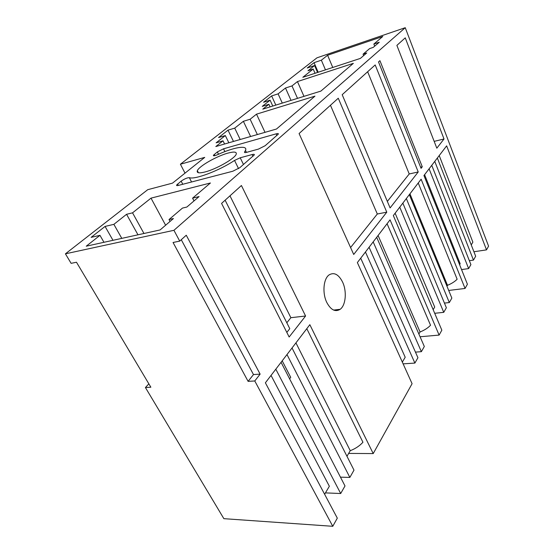 <?xml version="1.0" encoding="UTF-8"?>
<svg xmlns="http://www.w3.org/2000/svg" width="554" height="554" viewBox="0 0 554 554"><rect width="100%" height="100%" fill="white"/><g stroke="black" fill="none" stroke-linecap="round" stroke-linejoin="round"><path stroke-width="0.83" d="M148.853 383.839L145.418 387.537L150.861 387.211L76.487 262.243L71.113 263.337L65.42 253.822L147.738 189.683L172.523 183.125L204.724 157.384L180.41 164.226L316.992 57.81L405.244 27.7L488.58 246.149L486.516 249.868L446.649 145.854L423.942 175.542L467.41 284.223L465.055 288.454L421.13 179.212L393.333 215.554L441.843 330.184L439.114 335.087L390.051 219.841L357.365 262.568L412.086 383.693L373.216 453.581L348.653 453.414M373.216 453.581L309.845 324.686L265.387 382.807L337.31 518.142L332.774 526.3L254.778 380.965L260.124 374.13L253.483 374.566L248.102 381.36L254.778 380.965M295.933 342.878L350.253 450.693C355.363 448.726 359.594 445.915 362.939 442.258L306.798 328.681M145.418 387.537L223.864 518.669L332.774 526.3M180.41 164.226L185.015 173.139M405.244 27.7L173.928 230.305L179.731 241.115L186.262 235.228L260.124 374.13M396.886 45.386L436.822 148.188L444.017 138.985L405.251 37.845L396.886 45.386M289.153 337.005L305.579 316.009L241.419 185.514L221.572 203.401L289.153 337.005M338.265 98.224L299.084 133.542L353.708 254.466L386.782 212.168L338.265 98.224M375.19 64.943L418.222 171.969L390.099 207.923L342.185 94.692L375.19 64.943M326.812 302.505C322.179 293.26 323.391 278.911 329.014 274.957C334.027 271.945 338.536 274.278 342.531 281.958C347.012 291.175 345.855 305.289 340.156 309.305C335.329 312.276 330.883 310.011 326.812 302.505M378.514 61.951L421.061 168.34L422.273 166.789L379.926 60.67L378.514 61.951M346.97 456.281L350.253 450.693M179.731 241.115L173.056 242.479L248.102 381.36M65.42 253.822L173.928 230.305M363.078 54.167L369.615 48.6L373.244 47.388L379.241 42.249L373.853 44.057L382.772 36.481L327.601 55.255L321.355 60.199L314.056 62.664L307.235 68.01L314.589 65.545L307.989 70.767L313.197 69.035L302.83 77.29L360.377 58.405L366.741 52.955L363.078 54.167L363.653 55.601M291.986 85.925L285.49 88.024L278.101 93.861L271.64 95.932L263.579 102.255L270.096 100.191L262.257 106.382L268.898 104.297L262.797 109.152L320.87 91.105L353.355 63.357L297.45 81.576L291.986 85.925L297.519 98.363M250.124 119.242L243.372 121.298L234.723 128.133L228.006 130.155L218.56 137.565L225.333 135.557L216.115 142.835L223.02 140.82L215.818 146.547L276.474 129.027L314.956 96.154L256.516 114.159L250.124 119.242L257.354 134.553M205.084 171.955C199.073 173.45 196.497 173.021 197.356 170.66C198.99 166.228 216.808 156.062 227.964 153.105C234.21 151.443 236.953 151.824 236.198 154.241C234.848 158.52 216.282 169.15 205.084 171.955M265.144 145.723L258.469 149.088L246.613 152.35C245.034 152.759 244.342 152.662 244.529 152.066L245.491 150.446C248.178 144.774 233.947 147.163 217.674 154.635C214.744 155.875 213.311 156.11 213.38 155.335L217.341 151.921L223.532 148.811L276.134 133.846C277.789 133.403 278.53 133.472 278.357 134.068L265.144 145.723M178.346 185.431L232.798 171.234L239.813 167.689L254.321 154.885C254.521 154.241 253.794 154.13 252.139 154.552L240.214 157.786L234.536 160.418C219.682 170.48 194.593 179.96 189.329 177.654C187.148 177.716 184.42 178.873 181.137 181.137L176.601 185.071C176.394 185.645 176.975 185.763 178.346 185.431M113.868 224.342L105.066 226.427L91.133 237.354L99.969 235.332L86.237 246.198L160.127 229.931L173.43 218.539L169.012 219.55L182.474 208.082L186.85 207.044L199.087 196.566L192.577 198.152L210.423 182.986L151.007 198.138L132.544 212.833L126.568 214.294L113.868 224.342L121.79 238.372M181.276 239.723L253.483 374.566M229.972 195.832L290.878 317.698L286.806 322.767M225.118 200.202L289.784 328.681L286.827 332.414M290.878 317.698L305.579 316.009M275.809 369.186L340.696 493.517L325.44 492.887M324.623 494.279L329.353 486.246L271.038 375.425M340.696 493.517L345.003 485.948L281.072 362.309M282.201 360.827L290.725 377.336L289.617 378.846M286.986 354.567L349.858 477.416L340.454 477.16M349.858 477.416L353.992 470.138L292.027 347.981M192.577 198.152L194.011 200.908M151.007 198.138L165.618 225.229M132.544 212.833L143.964 233.49M126.568 214.294L137.974 234.806M105.066 226.427L112.981 240.311M99.969 235.332L103.972 242.292M169.012 219.55L170.03 221.448M439.114 335.087L420.071 336.763M387.08 223.719L430.548 325.253C427.93 327.982 424.433 330.219 420.064 331.964L378.084 235.485M418.866 333.993L420.064 331.964M350.578 247.541L377.309 214.003L386.782 212.168M330.454 105.26L377.309 214.003M365.446 252.008L414.891 363.078L403.125 363.86M402.336 362.108L405.196 357.247L360.716 258.192M414.891 363.078L417.938 357.725L369.075 247.257M373.181 241.89L421.379 351.672L415.458 352.122M421.379 351.672L424.322 346.499L376.685 237.306M256.516 114.159L265.02 132.337M243.372 121.298L250.602 136.499M234.723 128.133L240.201 139.504M228.006 130.155L233.483 141.443M225.333 135.557L228.85 142.78M223.02 140.82L224.585 144.012M465.055 288.454L448.705 290.455M418.242 182.993L457.14 279.23C454.786 281.626 451.572 283.648 447.494 285.303L409.953 193.831M446.96 286.21L447.494 285.303M387.343 201.414L409.226 173.963L418.222 171.969M367.641 71.743L409.226 173.963M399.759 207.154L443.754 312.338L434.696 313.294M433.166 309.679L434.71 307.048L395.127 213.207M443.754 312.338L446.365 307.747L402.848 203.117M406.345 198.547L449.322 302.553L444.433 303.1M449.322 302.553L451.849 298.1L409.33 194.634M297.45 81.576L303.973 96.354M285.49 88.024L291.03 100.378M278.101 93.861L282.284 103.099M271.64 95.932L275.823 105.108M270.096 100.191L272.776 106.049M268.898 104.297L270.089 106.887M424.586 174.697L460.166 263.752L459.605 264.708M486.516 249.868L473.912 251.751M471.246 244.91L472.867 242.146L439.218 155.57M429.094 168.797L468.629 268.6L461.551 269.576M468.629 268.6L470.893 264.618L431.753 165.321M434.765 161.387L473.462 260.103L469.349 260.699M473.462 260.103L475.664 256.239L437.348 158.015M420.59 167.169L422.273 166.789M434.17 141.374L444.017 138.985M314.589 65.545L317.56 72.456M314.056 62.664L318.176 72.255M321.355 60.199L325.468 69.859M327.601 55.255L332.76 67.47M373.853 44.057L374.684 46.148M313.197 69.035L315.032 73.287M276.91 135.515L276.134 133.846M245.034 152.599L244.667 151.838M214.786 155.674L214.183 154.462M218.505 154.261L217.341 151.921M224.903 151.602L223.532 148.811M178.326 185.438L177.578 184.011M182.772 184.274L181.137 181.137M191.559 181.982L189.329 177.654M238.545 168.624L234.536 160.418M243.476 164.503L240.214 157.786M252.963 156.276L252.139 154.552M198.401 172.723L197.356 170.66M244.771 152.558L244.529 152.066M246.426 152.398L245.491 150.446M213.595 155.771L213.38 155.335M176.878 185.597L176.601 185.071M340.156 309.305L333.626 310.074"/></g></svg>
